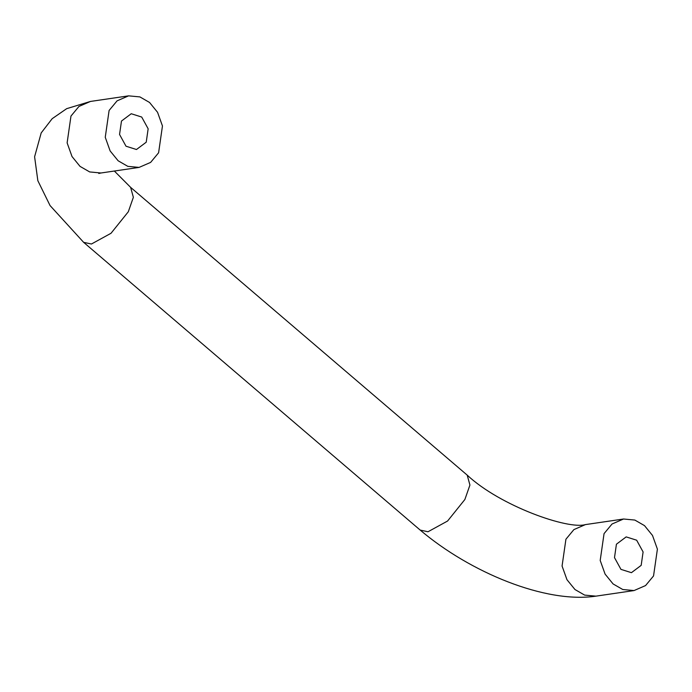 <?xml version="1.0" encoding="UTF-8"?>
<svg xmlns="http://www.w3.org/2000/svg" width="692" height="692" viewBox="0 0 692 692"><rect width="100%" height="100%" fill="white"/><g stroke="black" fill="none" stroke-linecap="round" stroke-linejoin="round"><path stroke-width="1.04" d="M158.598 152.785L162.456 125.97L157.56 112.303L149.55 102.468L139.896 96.906L128.608 95.851L117.078 100.85L109.102 110.469L105.253 137.284L110.14 150.951L118.15 160.786L127.812 166.348L139.092 167.403L150.622 162.404L158.598 152.785M146.228 142.206L148.149 128.798L141.704 117.043L131.229 113.739L121.481 121.048L119.552 134.456L126.005 146.211L136.471 149.515L146.228 142.206M604.055 533.627L612.031 524.008L623.553 519.009L634.841 520.064L644.503 525.626L652.504 535.461L657.4 549.128L653.542 575.943L645.567 585.562L634.045 590.561L622.757 589.506L613.095 583.944L605.093 574.109L600.198 560.442L604.055 533.627M616.425 544.206L626.173 536.897L636.649 540.201L643.102 551.957L641.173 565.364L631.424 572.673L620.949 569.369L614.496 557.614L616.425 544.206M464.877 499.494L469.929 485.049L467.195 475.119C500.143 505.938 567.933 529.752 585.432 524.597L573.902 529.596L565.926 539.215L562.068 566.03L566.964 579.697L574.974 589.532L584.628 595.094L595.916 596.149C545.408 603.735 469.894 572.301 420.2 530.089L428.002 531.759L447.577 521.024L464.877 499.494M420.2 530.089L83.637 242.338L91.43 244.017L111.014 233.282L128.314 211.752L133.366 197.306L130.632 187.368L467.195 475.119M98.757 173.476L100.971 172.991L89.683 171.936L80.021 166.374L72.02 156.539L67.124 142.872L70.973 116.057L78.957 106.438L90.479 101.439L66.683 108.661L52.168 118.695L41.191 132.916L34.6 156.764L37.844 180.69L50.049 205.55L83.637 242.338M114.362 171.028L130.632 187.368M128.608 95.851L90.479 101.439M100.971 172.991L139.092 167.403M634.045 590.561L595.916 596.149M585.432 524.597L623.553 519.009"/></g></svg>
